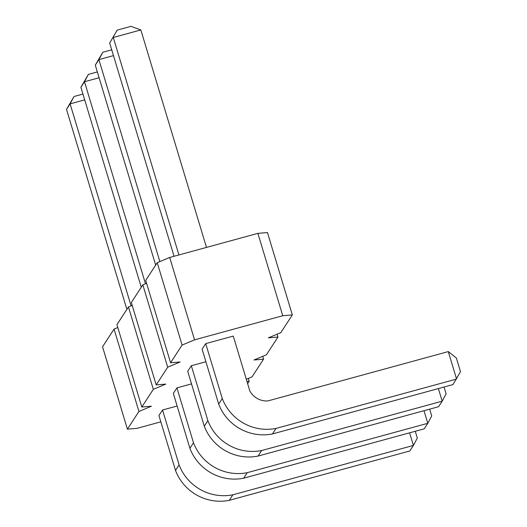 <?xml version="1.0" encoding="UTF-8"?>
<svg xmlns="http://www.w3.org/2000/svg" width="527" height="527" viewBox="0 0 527 527"><rect width="100%" height="100%" fill="white"/><g stroke="black" fill="none" stroke-linecap="round" stroke-linejoin="round"><path stroke-width="0.79" d="M146.578 283.262L142.837 284.83L167.711 367.2L156.196 384.901L165.781 384.097L153.317 389.328L141.809 407.028L151.394 406.225L138.93 411.455L127.415 429.156L137 428.352L160.834 421.837M246.307 379.288L252.044 376.884L263.559 359.183L253.974 359.981L266.438 354.757L277.953 337.056L268.368 337.853L280.825 332.629L292.34 314.929L267.472 232.559L257.887 233.362L169.694 257.472L157.23 262.703L145.715 280.404L170.583 362.774L180.175 361.97L167.711 367.2M117.798 327.517L114.063 329.085L102.548 346.786L127.415 429.156M132.191 305.39L128.45 306.958L116.935 324.658L141.809 407.028M142.837 284.83L131.328 302.531L156.196 384.901M247.631 383.676L249.172 381.311L246.972 381.495M292.34 314.929L282.755 315.726L194.562 339.843L182.098 345.073L170.583 362.774M176.92 387.872L173.324 393.406L189.904 448.319L193.501 442.785L176.92 387.872L191.518 383.88M162.533 409.999L158.93 415.533L175.511 470.446L179.108 464.913L162.533 409.999L177.131 406.014M205.701 343.617L202.105 349.151L218.685 404.064L222.282 398.531L205.701 343.617L233.263 336.081L249.844 390.994A18.788 18.3 33 0 0 267.769 400.955L448.286 351.595L456.573 379.051L276.056 428.411A46.85 45.625 -147 0 1 222.282 398.531M191.314 365.745L187.711 371.278L204.292 426.191L207.888 420.658L191.314 365.745L205.912 361.753M248.309 378.452L249.172 381.311M262.696 356.324L263.559 359.183M114.063 329.085L138.93 411.455M277.09 334.197L277.953 337.056M128.45 306.958L153.317 389.328M257.887 233.362L282.755 315.726M169.694 257.472L194.562 339.843M157.23 262.703L182.098 345.073M141.269 287.241L80.894 87.271L84.491 81.738L99.089 77.746M145.478 283.724L84.491 81.738L88.411 74.373L97.337 71.935M126.882 309.369L66.507 109.399L70.104 103.865L84.702 99.873M131.085 305.851L70.104 103.865L74.024 96.5L82.943 94.063M178.93 254.949L113.272 37.483L140.834 29.947L206.492 247.413M174.062 256.28L109.675 43.016L117.192 30.118L130.973 26.35L140.834 29.947M155.663 265.114L95.288 65.144L98.885 59.61L113.483 55.618M159.865 261.596L98.885 59.61L102.805 52.245L111.724 49.808M423.991 410.704L427.799 423.306L424.195 428.84L243.678 478.2A46.85 45.625 -147 0 1 189.904 448.319M429.663 409.15L431.712 415.941L427.799 423.306L247.275 472.666A46.85 45.625 -147 0 1 193.501 442.785M409.598 432.832L413.405 445.434L409.808 450.967L229.285 500.327A46.85 45.625 -147 0 1 175.511 470.446M415.276 431.277L417.325 438.069L413.405 445.434L232.888 494.794A46.85 45.625 -147 0 1 179.108 464.913M448.286 351.595L456.349 357.958L460.493 371.687L452.976 384.585L272.459 433.945A46.85 45.625 -147 0 1 218.685 404.064M438.378 388.577L442.186 401.179L438.589 406.712L258.065 456.072A46.85 45.625 -147 0 1 204.292 426.191M444.057 387.022L446.106 393.814L442.186 401.179L261.662 450.539A46.85 45.625 -147 0 1 207.888 420.658M88.411 74.373L80.894 87.271M74.024 96.5L66.507 109.399M117.192 30.118L109.675 43.016M102.805 52.245L95.288 65.144M243.678 478.2L247.275 472.666M229.285 500.327L232.888 494.794M272.459 433.945L276.056 428.411M258.065 456.072L261.662 450.539"/></g></svg>

